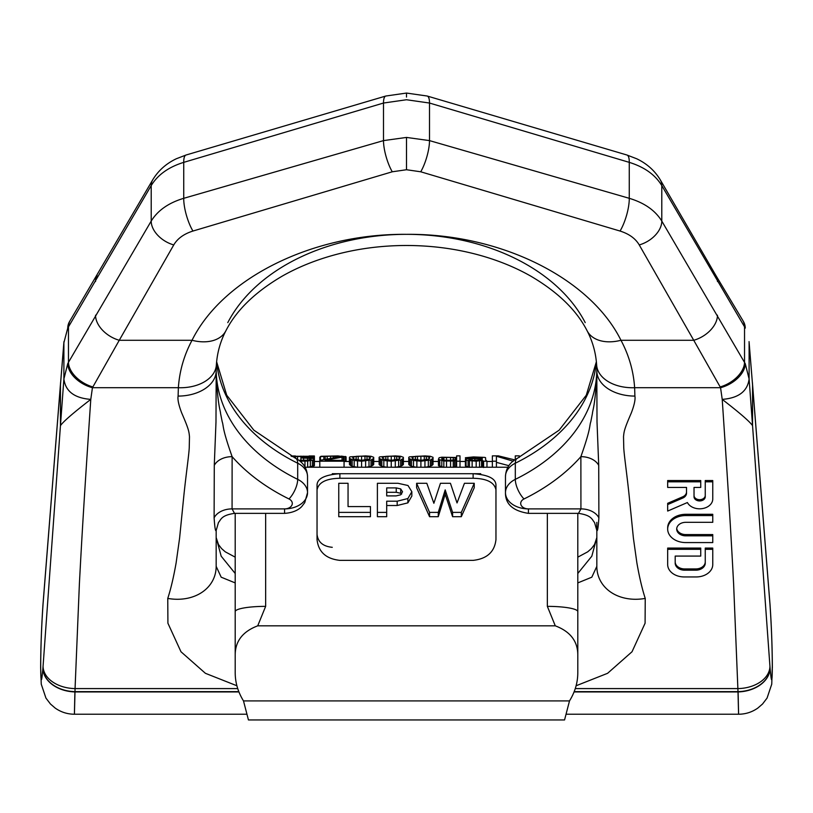 <?xml version="1.0" encoding="UTF-8"?>
<svg xmlns="http://www.w3.org/2000/svg" width="813" height="813" viewBox="0 0 813 813"><rect width="100%" height="100%" fill="white"/><g stroke="black" fill="none" stroke-linecap="round" stroke-linejoin="round"><path stroke-width="1.22" d="M235.201 655.227C235.14 641.325 242.65 631.528 257.721 625.827L555.279 625.827C570.35 631.528 577.86 641.325 577.799 655.227L577.799 672.361C577.84 682.371 575.076 691.883 569.507 700.908L564.557 719.942L248.443 719.942L243.494 700.908C237.924 691.883 235.16 682.371 235.201 672.361L235.201 513.359M330.576 458.288L330.576 456.154L340.017 456.754L319.794 460.351L319.794 457.211L320.464 456.754M346.084 461.469L346.084 456.845L341.419 456.103M291.003 455.981L295.454 455.981M309.062 455.981L314.397 455.981L314.397 459.416L313.727 459.873L307.66 461.032L300.119 461.205M515.279 460.026L498.43 455.869L492.363 455.869L492.363 461.205L496.408 461.205L496.408 456.225L513.257 461.205M515.279 459.487L515.279 455.869L519.324 455.869L519.324 457.353M465.392 457.739L473.481 456.926L484.944 457.414L485.615 457.739L485.615 459.873L486.967 461.205L483.593 461.205L482.251 460.351L476.184 461.205L466.073 460.351L465.392 457.739L482.251 457.739M465.392 459.274L470.788 458.207L482.251 458.085M474.833 460.514L474.833 458.583L482.251 458.583L482.251 459.416L472.14 460.514L472.14 458.715L470.788 458.847L468.766 459.873L472.14 460.514M474.833 458.583L472.14 458.715M456.632 455.869L460.006 455.869L460.006 461.205L456.632 461.205L456.632 460.188L453.258 461.032L443.827 461.032L438.431 459.274L439.101 457.739L441.805 457.211L456.632 457.516L456.632 455.869M456.632 459.416L450.565 460.351L450.565 457.414L456.632 458.085L456.632 459.416L456.632 458.085M446.52 460.27L446.52 457.414L442.475 457.963L441.805 459.132L445.168 460.188L450.565 460.351M446.52 457.414L450.565 457.414M408.776 458.329L413.492 460.514L420.9 461.205L430.341 460.026L433.034 458.329L433.034 457.313L430.341 456.286L424.945 455.92L409.447 456.835L408.776 457.313L408.776 464.528L411.469 466.286L416.866 467.323M415.514 456.357L412.14 457.414L412.821 458.989L420.9 460.351L420.9 456.154L415.514 456.357L415.514 459.873M420.9 456.154L426.297 456.357L429.671 457.414L428.99 458.989L420.9 460.351M379.112 458.329L383.827 460.514L391.246 461.205L400.687 460.026L403.38 458.329L403.38 457.313L400.687 456.286L395.291 455.92L379.783 456.835L379.112 457.313L379.112 464.528L381.805 466.286L387.201 467.323M385.85 456.357L382.486 457.414L383.157 458.989L391.246 460.351L391.246 456.154L385.85 456.357L385.85 459.873M391.246 456.154L396.642 456.357L400.006 457.414L399.335 458.989L391.246 460.351M349.448 458.329L354.173 460.514L361.582 461.205L371.023 460.026L373.716 458.329L373.716 457.313L371.023 456.286L365.626 455.92L350.129 456.835L349.448 457.313L349.448 464.528L352.151 466.286L357.537 467.323M356.196 456.357L352.822 457.414L353.492 458.989L361.582 460.351L361.582 456.154L356.196 456.357L356.196 459.873M361.582 456.154L366.978 456.357L370.352 457.414L369.671 458.989L361.582 460.351M319.794 460.351L319.794 461.205L344.062 461.205L344.062 456.754L325.18 460.351L344.062 460.351M320.464 460.209L320.464 456.591L321.135 456.286L337.995 455.92L344.062 456.754M320.464 456.591L330.576 456.154M291.481 456.286L313.046 456.286L313.727 456.591L313.046 457.109L309.001 457.739L314.397 458.847M292.172 456.591L309.001 456.357L310.353 456.591L309.001 457.109L303.615 457.516L303.615 456.154M300.912 460.351L300.912 457.516L303.615 457.516M300.912 457.963L309.682 458.329L311.023 459.416L307.66 460.188L298.92 460.29M429.559 512.383L438.268 512.383L445.189 489.883L452.597 512.383L461.317 512.383L474.243 483.298L464.447 483.298L457.038 502.942L450.432 483.298L440.443 483.298L433.868 503.277L426.825 483.298L416.622 483.298L429.559 512.383L429.559 516.692L438.268 516.692L438.268 512.383M377.395 512.383L386.703 512.383L386.703 501.204L397.181 501.204L407.882 498.542L411.845 491.723L408.004 485.513L398.045 483.298L377.395 483.298L377.395 516.692L386.703 516.692L386.703 512.383M400.687 488.918L396.246 487.902L386.703 487.902L386.703 495.9L396.124 495.9L400.707 494.802L402.547 491.774L400.687 488.918L400.687 493.288L396.246 492.282L396.246 487.902M338.757 512.383L370.443 512.383L370.443 506.57L348.055 506.57L348.055 483.298L338.757 483.298L338.757 516.692L370.443 516.692L370.443 512.383M257.721 625.827L265.648 606.366A30.457 5.285 0 0 0 235.201 611.661M577.799 513.359L577.799 611.661A30.457 5.285 180 0 0 547.352 606.366L555.279 625.827M305.129 467.221L507.871 467.221M332.273 473.705L480.727 473.705M473.115 478.268L473.115 473.705C488.481 474.802 496.093 478.705 495.96 485.402L495.96 539.568C494.619 551.895 486.997 558.836 473.115 560.37L339.885 560.37C326.003 558.846 318.391 551.905 317.04 539.568L317.04 485.402C316.928 478.705 324.55 474.802 339.885 473.705L339.885 478.268L473.115 478.268C486.774 478.532 494.385 482.373 495.96 489.812M345.403 461.469L345.403 456.439M314.397 459.416L314.397 465.656L307.66 467.323M373.716 458.329L373.716 464.528L371.023 466.286L365.626 467.323M403.38 458.329L403.38 464.528L400.687 466.286L395.291 467.323M433.034 458.329L433.034 464.528L430.341 466.286L424.945 467.323M456.632 466.449L453.258 467.323M438.431 459.274L438.431 465.503L443.827 467.323M479.548 467.323L482.251 466.621L483.593 467.505M465.392 459.721L465.392 465.961L469.436 467.323M496.408 462.343L508.816 465.676M332.273 547.312C323.015 546.407 317.944 542.088 317.04 534.344M339.885 478.268C326.226 478.532 318.615 482.373 317.04 489.812M348.055 506.57L348.055 487.729M411.845 491.723L411.845 496.072L407.882 502.861L397.181 505.513L397.181 501.204M386.703 505.513L397.181 505.513M474.243 483.298L474.243 487.729L461.317 516.692L461.317 512.383M438.268 516.692L445.189 494.243L452.597 516.692L461.317 516.692M416.622 483.298L416.622 487.729L429.559 516.692M396.246 492.282L386.703 492.282L386.703 495.9M401.693 494.019L400.687 493.288M445.189 494.243L445.189 489.883M452.597 516.692L452.597 512.383M313.727 466.123L313.727 459.873M312.375 466.621L312.375 460.351M311.704 457.922L311.704 457.414M313.046 458.146L313.046 457.109M313.727 458.329L313.727 456.754M294.174 457.607L294.174 456.591M295.526 458.278L295.526 456.357M297.548 459.375L297.548 456.225M300.912 457.516L300.912 456.154M306.979 457.343L306.979 456.225M309.001 457.109L309.001 456.357M303.615 460.351L303.615 457.963M307.66 460.188L307.66 458.085M309.682 459.873L309.682 458.329M311.023 459.416L311.023 458.847M304.956 466.916L304.956 461.205M307.66 467.221L307.66 461.032M310.353 466.967L310.353 460.686M319.794 467.221L319.794 461.205M344.062 467.221L344.062 461.205M342.039 460.351L342.039 457.414M343.381 460.351L343.381 457.109M323.838 459.518L323.838 456.591M325.18 459.254L325.18 456.357M327.202 458.878L327.202 456.225M333.269 457.861L333.269 456.154M336.643 457.384L336.643 456.225M338.665 457.109L338.665 456.357M350.129 465.209L350.129 458.989M350.799 465.656L350.799 459.416M352.151 466.286L352.151 460.026M354.173 466.794L354.173 460.514M357.537 467.221L357.537 461.032M361.582 467.221L361.582 461.205M365.626 467.221L365.626 461.032M369 466.794L369 460.514M371.023 466.286L371.023 460.026M372.374 465.656L372.374 459.416M373.045 465.209L373.045 458.989M353.492 458.989L353.492 456.835M352.822 458.207L352.822 457.414M358.218 460.188L358.218 456.225M364.956 460.188L364.956 456.225M366.978 459.873L366.978 456.357M369.671 458.989L369.671 456.835M370.352 458.207L370.352 457.414M379.783 465.209L379.783 458.989M380.464 465.656L380.464 459.416M381.805 466.286L381.805 460.026M383.827 466.794L383.827 460.514M387.201 467.221L387.201 461.032M391.246 467.221L391.246 461.205M395.291 467.221L395.291 461.032M398.665 466.794L398.665 460.514M400.687 466.286L400.687 460.026M402.029 465.656L402.029 459.416M402.709 465.209L402.709 458.989M383.157 458.989L383.157 456.835M382.486 458.207L382.486 457.414M387.872 460.188L387.872 456.225M394.62 460.188L394.62 456.225M396.642 459.873L396.642 456.357M399.335 458.989L399.335 456.835M400.006 458.207L400.006 457.414M409.447 465.209L409.447 458.989M410.118 465.656L410.118 459.416M411.469 466.286L411.469 460.026M413.492 466.794L413.492 460.514M416.866 467.221L416.866 461.032M420.9 467.221L420.9 461.205M424.945 467.221L424.945 461.032M428.319 466.794L428.319 460.514M430.341 466.286L430.341 460.026M431.693 465.656L431.693 459.416M432.364 465.209L432.364 458.989M412.821 458.989L412.821 456.835M412.14 458.207L412.14 457.414M417.536 460.188L417.536 456.225M424.274 460.188L424.274 456.225M426.297 459.873L426.297 456.357M428.99 458.989L428.99 456.835M429.671 458.207L429.671 457.414M460.006 467.221L460.006 461.205M439.101 466.123L439.101 459.873M439.782 466.449L439.782 460.188M441.805 466.967L441.805 460.686M443.827 467.221L443.827 461.032M446.52 467.221L446.52 461.205M450.565 467.221L450.565 461.205M453.258 467.221L453.258 461.032M454.609 467.14L454.609 460.859M455.961 466.794L455.961 460.514M456.632 467.221L456.632 461.205M441.805 459.132L441.805 458.329M442.475 459.497L442.475 457.963M443.827 459.975L443.827 457.628M453.258 460.188L453.258 457.516M455.28 459.873L455.28 457.739M486.967 467.221L486.967 461.205M468.766 458.39L468.766 457.739M469.436 458.329L469.436 457.516M470.788 458.207L470.788 457.414M473.481 458.126L473.481 457.313M477.526 458.085L477.526 457.313M480.229 458.085L480.229 457.414M481.57 458.085L481.57 457.516M466.073 466.621L466.073 460.351M468.095 467.14L468.095 460.859M469.436 467.221L469.436 461.032M472.14 467.221L472.14 461.205M476.184 467.221L476.184 461.205M479.548 467.221L479.548 461.032M481.57 466.967L481.57 460.686M482.251 466.621L482.251 460.351M482.922 467.14L482.922 460.859M483.593 467.221L483.593 461.205M482.251 459.416L482.251 458.583M469.436 460.188L469.436 459.132M470.788 460.351L470.788 458.847M496.408 467.221L496.408 461.205M492.363 467.221L492.363 461.205M569.507 700.908L243.494 700.908M577.799 655.227L577.799 611.661M227.782 322.629A190.333 134.592 180 0 1 406.5 234.337C312.924 233.433 223.026 277.843 192.031 340.281L119.257 340.281L92.438 387.71A26.382 16.799 -154.2 0 1 67.743 363.665L63.892 378.97L63.892 342.72L60.447 384.874L63.942 341.623M587.169 330.881A38.069 25.274 -27.4 0 0 620.969 340.281C628.937 355.2 633.5 371.013 634.628 387.71L634.902 396.083A38.069 25.223 -0 0 1 596.833 370.86L596.64 364.966C595.848 352.913 592.697 341.551 587.169 330.881C576.62 310.19 557.728 291.887 530.503 275.973C515.391 267.416 498.582 260.536 480.066 255.343C456.55 248.808 432.028 245.526 406.5 245.485C380.972 245.526 356.45 248.808 332.934 255.343C314.418 260.536 297.609 267.416 282.497 275.973C255.272 291.887 236.38 310.19 225.831 330.881A38.069 25.274 -152.6 0 1 192.031 340.281C184.063 355.2 179.5 371.013 178.372 387.71L178.098 396.083C177.488 399.457 178.697 405.108 181.726 413.034C189.083 429.914 188.951 431.713 189.48 436.683L189.266 446.55C189.307 452.333 186.228 472.617 183.819 495.96L179.592 538.176L176.106 562.982C173.576 577.332 170.791 589.151 167.763 598.419L167.915 623.225L180.974 651.752L205.404 673.306L236.918 685.776M92.824 386.947A26.362 16.626 -151.9 0 1 68.465 362.334L67.743 363.665M225.831 330.881C220.303 341.551 217.152 352.913 216.36 364.966A38.069 25.193 -176.3 0 1 178.372 387.71L92.438 387.71L90.782 399.376C74.461 398.136 65.497 391.338 63.892 378.97L60.447 425.656C63.19 421.632 73.302 412.872 90.782 399.376C84.013 500.178 81.808 537.993 79.379 584.059L75.06 688.591L237.721 688.591M406.5 137.427L406.5 169.734L420.728 171.787A22.927 6.27 -73.7 0 0 429.498 140.608L406.5 137.427L383.502 140.608L183.738 198.311L183.738 162.356C168.596 167.051 157.752 174.795 151.208 185.598L67.743 328.106L63.892 342.72L69.4 321.816A26.382 18.313 27.8 0 0 67.743 328.106M74.908 691.934C74.227 721.446 74.247 721.446 74.989 691.934L75.06 688.591A32.012 21.951 1.7 0 1 43.069 666.152L60.447 425.656L60.447 384.874L43.069 603.876A32.012 23.292 -178.2 0 1 43.13 602.596L60.619 382.262M40.701 666.416C40.772 647.199 41.514 626.975 42.937 605.756A32.103 22.297 -177.1 0 1 42.977 604.598C41.524 626.03 40.741 647.087 40.65 667.758L40.701 666.416C40.772 683.642 41.514 684.18 42.937 668.022A32.103 23.069 3 0 0 74.989 691.934L238.92 691.934M738.092 691.934C738.773 721.446 738.753 721.446 738.011 691.934L574.08 691.934M566.214 714.231L738.59 714.231C745.633 714.18 752.035 712.137 757.807 708.093L762.553 703.997L767.055 698.093L771.75 684.17L772.299 666.416C772.228 683.642 771.486 684.18 770.063 668.022A32.103 23.069 177 0 1 738.011 691.934L733.621 584.059C731.192 537.993 728.987 500.178 722.218 399.376C738.539 398.136 747.503 391.338 749.108 378.97L752.553 425.656C749.81 421.632 739.698 412.872 722.218 399.376L720.562 387.71A26.382 16.799 -25.8 0 0 745.257 363.665L749.108 378.97L749.108 342.72L752.553 384.874L749.058 341.623M772.35 667.666L772.35 667.758C772.259 647.087 771.476 626.03 770.023 604.598A32.103 22.297 -2.9 0 0 770.023 604.587A32.103 22.297 -2.9 0 0 770.013 604.435M772.299 666.416C772.228 647.199 771.486 626.986 770.063 605.756A32.103 22.297 -2.9 0 0 770.023 604.598M69.4 321.816L152.641 179.958C158.23 170.669 166.137 163.596 176.35 158.748L186.075 155.009L385.809 96.025A22.927 6.199 73.5 0 0 383.502 103.038L406.5 99.745C406.5 90.893 406.5 90.893 406.5 99.745L429.498 103.038L629.262 162.356L629.262 198.311C644.404 202.854 655.248 210.445 661.792 221.075L745.257 363.665M745.257 328.106L743.6 321.816A26.382 18.313 152.2 0 1 745.257 328.106L744.535 326.836L744.535 362.334A26.362 16.626 -28.1 0 1 720.176 386.947L720.562 387.71L634.628 387.71A38.069 25.193 -3.7 0 1 596.64 364.966M420.728 171.787L620.055 231.044A24.065 6.87 -73.6 0 0 629.262 198.311L429.498 140.608L429.498 103.038A22.927 6.199 106.5 0 0 427.191 96.025L626.925 155.009A24.065 6.494 107.2 0 1 629.262 162.356C644.404 167.051 655.248 174.795 661.792 185.598L744.535 326.836A26.362 18.038 149.9 0 0 742.645 320.18L743.6 321.816M406.5 169.734L392.273 171.787L192.945 231.044A24.065 6.87 -106.4 0 1 183.738 198.311C168.596 202.854 157.752 210.445 151.208 221.075L151.208 185.598A24.4 15.813 29.2 0 1 152.641 179.958M192.945 231.044C183.921 233.9 177.519 238.524 173.758 244.926A24.4 16.23 -150.2 0 1 151.208 221.075L68.465 362.334L68.465 326.836A26.362 18.038 30.1 0 1 70.355 320.18M42.937 605.756L42.957 605.451A32.093 22.093 -177.8 0 1 42.998 604.303L42.977 604.587M770.063 605.756L770.043 605.451A32.093 22.093 -2.2 0 0 770.002 604.303L769.87 602.596A32.012 23.292 -1.8 0 1 769.931 603.876L752.553 384.874L752.553 425.656L769.931 666.152A32.012 21.951 178.3 0 1 737.94 688.591L575.279 688.591M596.833 522.353L596.833 531.448M578.51 513.359L580.929 508.897L528.42 508.897L528.42 513.359L578.51 513.359C591.823 515.34 591.854 519.466 594.537 522.515L596.833 530.483L596.833 566.346L591.813 577.189L577.799 582.911M577.799 557.159L587.718 551.824L591.427 548.582L594.496 544.558L596.833 537.576L591.813 556.194L577.799 573.49M235.201 557.159L225.282 551.824L221.573 548.582L218.504 544.558L216.167 537.576L221.187 556.194L235.201 573.49M216.167 531.448L216.167 530.483C215.445 531.732 214.764 527.525 214.114 517.851A19.034 13.455 0.2 0 1 232.071 508.897L284.58 508.897A7.724 5.457 180 0 0 291.938 505.066A7.724 5.457 180 0 0 288.991 498.958A205.567 145.354 0 0 1 232.122 456.662L232.071 508.897L234.49 513.359C221.177 515.34 221.146 519.466 218.463 522.515L216.167 530.483L216.167 566.346L221.187 577.189L235.201 582.911M214.276 465.382A19.034 13.455 0.4 0 1 232.122 456.662C221.776 427.465 223.758 426.073 222.193 421.723L220.577 413.532C220.353 409.874 218.067 407.14 216.288 376.368A19.034 6.829 0 0 0 216.167 377.151L215.984 422.069L214.276 465.382L214.114 517.851M216.36 364.966L216.167 370.86A38.069 25.223 180 0 1 178.098 396.083M216.167 566.346A47.164 37.571 -158.2 0 1 167.763 598.419M216.288 376.368L216.167 370.108M596.833 566.346A47.164 37.571 -21.8 0 0 645.237 598.419L645.085 623.225L632.026 651.752L607.596 673.306L576.082 685.776M596.833 530.483C597.555 531.732 598.236 527.525 598.886 517.851L598.724 465.382L597.016 422.069L596.833 377.151A19.034 6.829 180 0 0 596.712 376.368L596.833 370.108M634.902 396.083C635.512 399.457 634.303 405.108 631.274 413.034C623.917 429.914 624.049 431.713 623.52 436.683L623.734 446.55C623.693 452.333 626.772 472.617 629.181 495.96L633.408 538.176L636.894 562.982C639.425 577.332 642.209 589.151 645.237 598.419M598.886 517.851A19.034 13.455 179.8 0 0 580.929 508.897L580.878 456.662C591.224 427.465 589.242 426.073 590.807 421.723L592.423 413.532C592.647 409.874 594.933 407.14 596.712 376.368M700.735 481.804L700.735 480.544L667.676 480.544L667.676 487.434L686.518 487.434L686.518 491.916A7.51 5.63 180 0 1 682.757 496.784L667.676 503.308L667.676 511.062L687.402 502.536A13.12 9.827 180 0 0 702.046 508.643A13.12 9.827 180 0 0 712.757 498.989L712.757 481.804L705.247 481.804L705.247 496.733A5.61 4.197 0 0 1 699.637 500.94A5.61 4.197 0 0 1 694.028 496.733L694.028 487.434L700.735 487.434L700.735 481.804L667.676 481.804M712.757 481.804L712.757 480.544L705.247 480.544L705.247 481.804M694.028 487.434L694.028 495.473A5.61 4.197 180 0 0 699.637 499.68A5.61 4.197 180 0 0 705.247 495.473M712.757 515.564L712.757 514.304L685.715 514.304A18.028 13.506 180 0 0 667.676 527.81L667.676 529.07A18.028 13.506 180 0 0 685.715 542.576L712.757 542.576L712.757 535.828L685.715 535.828A9.014 6.748 0 0 1 676.701 529.07A9.014 6.748 0 0 1 685.715 522.322L712.757 522.322L712.757 515.564L685.715 515.564A18.028 13.506 180 0 0 667.676 529.07M712.757 535.828L712.757 534.568L685.715 534.568L685.715 535.828M676.731 528.44A9.014 6.748 180 0 0 685.715 534.568M712.757 549.334L712.757 548.074L705.247 548.074L705.247 563.135A9.421 7.053 0 0 1 695.847 570.187L684.607 570.187A9.421 7.053 0 0 1 675.197 563.135L675.197 556.082L700.735 556.082L700.735 549.334L667.676 549.334L667.676 564.557A16.524 12.378 180 0 0 684.211 576.945L696.233 576.945A16.524 12.378 180 0 0 712.757 564.557L712.757 549.334L705.247 549.334M675.197 556.082L675.197 561.874A9.421 7.053 180 0 0 684.607 568.927L695.847 568.927A9.421 7.053 180 0 0 705.247 561.874M700.735 549.334L700.735 548.074L667.676 548.074L667.676 549.334M770.063 668.022L770.043 667.727A32.093 23.252 177.7 0 1 737.991 691.639L574.202 691.639M42.937 668.022L42.957 667.727A32.093 23.252 2.3 0 0 75.009 691.639L238.798 691.639M585.218 322.629A190.333 134.592 0 0 0 406.5 234.337C500.076 233.433 589.974 277.843 620.969 340.281L693.743 340.281L720.176 386.947M686.518 487.434L686.518 493.176A7.51 5.63 0 0 1 682.757 498.054L667.676 504.568M406.5 93.647L406.5 96.005M406.5 96.503L406.5 97.052M265.648 513.359L265.648 606.366M547.352 606.366L547.352 513.359M407.882 502.861L407.882 498.542M42.957 605.451L43.069 603.876M42.957 667.727L43.069 666.152M770.043 605.451L769.931 603.876M770.043 667.727L769.931 666.152M626.925 155.009L636.65 158.748C646.874 163.606 654.77 170.669 660.359 179.958A24.4 15.813 150.8 0 1 661.792 185.598L661.792 221.075A24.4 16.23 -29.8 0 1 639.242 244.926L693.743 340.281A25.66 17.002 -29.9 0 0 717.452 315.2M186.075 155.009A24.065 6.494 72.8 0 0 183.738 162.356L383.502 103.038L383.502 140.608A22.927 6.27 -106.3 0 0 392.273 171.787M97.072 275.556A25.66 16.656 29.4 0 0 95.548 281.501M660.359 179.958L715.928 275.556A25.66 16.656 150.6 0 1 717.452 281.501M528.42 513.359C512.942 510.96 505.29 504.07 505.473 492.668A22.947 16.23 0 0 1 515.31 479.355A15.223 6.158 -116.2 0 0 524.009 498.958A7.724 5.457 0 0 0 521.062 505.066A7.724 5.457 0 0 0 528.42 508.897A22.947 16.23 0 0 1 505.473 492.668L505.473 476.52A22.947 16.23 0 0 1 515.31 463.207L515.31 479.355A190.333 134.592 180 0 0 596.833 369.905M505.473 476.52C505.91 468.258 509.853 462.211 517.281 458.38A15.223 6.158 63.8 0 0 515.31 463.207A190.333 134.592 180 0 0 596.396 361.937M288.991 498.958A15.223 6.158 -63.8 0 0 297.69 479.355L297.69 463.207A190.333 134.592 0 0 1 216.604 361.937M234.49 513.359L284.58 513.359L284.58 508.897A22.947 16.23 180 0 0 307.527 492.668A22.947 16.23 180 0 0 297.69 479.355A190.333 134.592 0 0 1 216.167 369.905M216.624 361.744L226.725 395.22L253.839 430.158L295.719 458.38A15.223 6.158 116.2 0 1 297.69 463.207A22.947 16.23 180 0 1 307.527 476.52L307.527 492.668L304.743 502.637L301.999 506.225C301.481 506.916 296.603 512.637 284.58 513.359M524.009 498.958A205.567 145.354 180 0 0 580.878 456.662A19.034 13.455 179.6 0 1 598.724 465.382M173.758 244.926L119.257 340.281A25.66 17.002 -150.1 0 1 95.548 315.2M620.055 231.044C629.079 233.9 635.481 238.524 639.242 244.926M682.757 496.784L682.757 498.054M685.715 514.304L685.715 515.564M684.607 568.927L684.607 570.187M695.847 568.927L695.847 570.187M314.397 461.469L319.794 461.469M344.062 461.469L349.448 461.469M373.716 461.469L379.112 461.469M403.38 461.469L408.776 461.469M433.034 461.469L438.431 461.469M460.006 461.469L465.392 461.469M486.967 461.469L492.363 461.469M246.786 714.231L74.41 714.231C67.367 714.18 60.965 712.137 55.193 708.093L50.447 703.997L45.945 698.093L41.25 684.17L40.65 667.666M43.13 602.596L42.998 604.303M752.381 382.262L769.87 602.596M715.928 275.556L742.645 320.18M517.281 458.38L559.151 430.168L586.254 395.26L596.376 361.744M295.719 458.38C303.147 462.211 307.09 468.258 307.527 476.52M427.191 96.025L406.5 93.058L385.809 96.025"/></g></svg>
